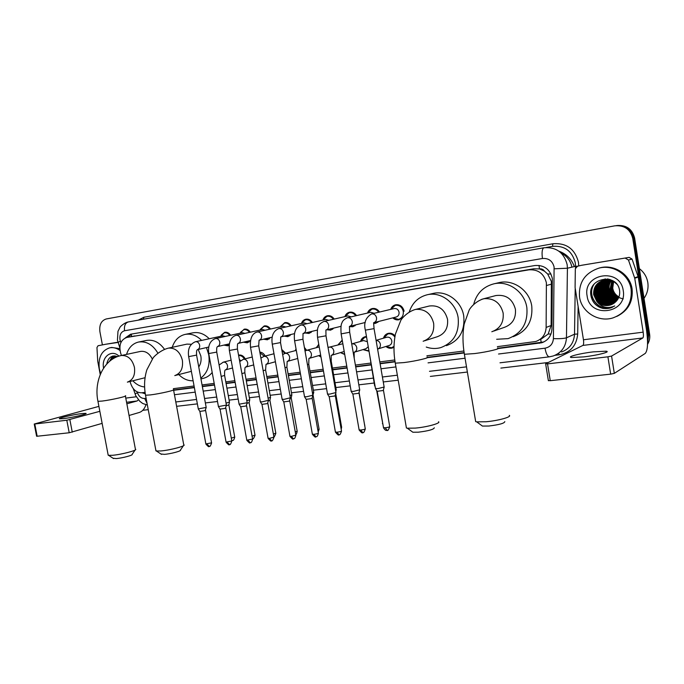 <?xml version="1.0" encoding="UTF-8"?>
<svg xmlns="http://www.w3.org/2000/svg" width="684" height="684" viewBox="0 0 684 684"><rect width="100%" height="100%" fill="white"/><g stroke="black" fill="none" stroke-linecap="round" stroke-linejoin="round"><path stroke-width="1.03" d="M393.984 347.207L392.094 348.079C389.871 348.601 387.819 348.071 385.947 346.48M368.95 351.243L362.939 349.609M344.736 354.509L340.538 352.67M321.018 357.116L318.71 355.646L320.984 356.928M378.791 321.429L375.661 323.301L373.968 323.464M356.048 324.78L352.858 326.772L349.729 326.661M333.869 328.072L330.654 330.158L326.935 329.773M312.237 331.295L309.014 333.45L305.235 332.988M399.285 319.684L399.071 319.736C396.746 320.223 394.642 319.599 392.778 317.872M291.136 334.442L287.921 336.665L284.108 336.126M270.556 337.528L267.358 339.794L263.528 339.187M250.455 340.572L247.309 342.846L243.47 342.18M229.114 345.266L227.738 345.822L223.907 345.095M541.326 342.633L540.634 339.478L548.175 334.023L551.124 325.498L551.372 281.44L547.679 274.019L544.507 271.197C543.276 269.385 541.583 268.615 539.454 268.863L539.018 265.409M497.362 346.66L535.82 341.478C542.232 339.153 545.67 334.476 546.131 327.448L546.388 282.757C543.934 273.549 538.103 269.248 528.903 269.847L126.737 337.477C120.794 339.751 118.76 344.916 120.606 352.953L121.444 355.492M539.454 268.863L544.507 271.197M561.128 253.046C566.916 256.004 570.516 260.707 571.935 267.153M539.197 268.906L533.742 268.786L126.925 337.443M130.02 381.484L130.892 384.1C133.218 390.034 136.868 392.924 141.845 392.761L145.059 392.342M173.36 388.674L194.068 385.99M202.062 384.955L214.195 383.382M225.78 381.877L234.843 380.697M246.018 379.252L256.047 377.953M266.777 376.559L277.815 375.131M288.084 373.797L300.173 372.233M309.955 370.959L323.156 369.249M332.415 368.052L346.771 366.188M355.492 365.059L370.711 363.084M379.8 361.904L394.771 359.964M426.876 355.8L463.889 351.003M383.476 338.195C384.237 335.664 385.793 334.066 388.153 333.382C390.803 332.826 393.112 333.664 395.07 335.895M360.553 341.427C361.297 338.956 362.819 337.383 365.102 336.725L366.479 336.554M338.229 344.574L342.222 340.119M316.735 347.583L318.735 344.155M327.91 346.754L328.226 347.395M295.326 350.456L296.027 348.866M304.389 347.429L306.663 350.319M281.748 349.481L285.664 353.226M259.817 352.098C262.126 352.328 263.921 353.645 265.187 356.065M238.545 355.124L238.622 355.107C241.375 354.663 243.572 355.902 245.214 358.835M390.709 309.39C391.59 306.945 393.214 305.415 395.566 304.79C399.96 304.337 402.816 306.475 404.116 311.203M367.505 313.05C368.36 310.647 369.933 309.151 372.216 308.552C375.225 308.057 377.654 309.219 379.509 312.041M344.898 316.624C345.728 314.264 347.258 312.793 349.481 312.212C352.371 311.733 354.731 312.862 356.552 315.606M323.036 320.069L322.899 320.095C323.686 317.778 325.174 316.341 327.337 315.777C330.124 315.315 332.415 316.418 334.194 319.086M301.653 323.438L301.422 323.489C302.2 321.206 303.645 319.796 305.757 319.248C308.45 318.812 310.664 319.89 312.417 322.48M280.611 326.465L284.715 322.643C287.323 322.215 289.477 323.267 291.187 325.789M260.33 329.389L264.204 325.943C266.726 325.533 268.821 326.559 270.496 329.03M240.135 333.193L244.197 329.166C246.633 328.765 248.677 329.773 250.318 332.185M221.214 335.16L224.677 332.304C227.037 331.928 229.02 332.911 230.636 335.271M498.268 348.558L541.762 342.761C548.098 340.444 551.492 335.818 551.954 328.893L552.313 278.311C549.885 269.18 544.088 264.913 534.922 265.529L130.55 334.237L125.232 337.964M111.919 359.519L112.09 358.681L111.919 359.519M112.27 358.006L112.971 356.022L112.27 358.006M102.403 344.898L99.915 331.731C99.129 324.866 101.232 320.608 106.234 318.966L614.745 225.84C624.312 225.036 630.306 229.217 632.743 238.383L647.868 335.28L647.551 341.333M548.252 362.494L500.876 368.086M467.377 372.036L430.347 376.405M398.208 380.193L383.262 381.954M374.165 383.023L358.938 384.818M350.208 385.853L335.844 387.546M326.567 388.64L313.358 390.196M303.568 391.351L291.469 392.778M281.184 393.993L270.146 395.292M259.398 396.558L249.361 397.737M238.177 399.063L229.106 400.131M217.503 401.499L205.362 402.927M197.36 403.876L176.6 406.322M148.24 409.665L142.768 410.306M617.062 225.523C626.424 224.908 632.273 229.08 634.615 238.041L649.62 334.262L648.748 334.767L647.56 343.206L648.748 334.767L633.683 238.212L648.748 334.767L647.868 335.28M616.079 225.652C625.458 225.036 631.332 229.217 633.683 238.212C631.332 229.217 625.458 225.036 616.079 225.652M114.16 358.108L114.519 356.86L114.16 358.108M114.553 356.749L114.878 355.885L114.553 356.749M173.633 390.299L194.367 387.64M202.361 386.605L214.494 385.049M226.088 383.553L235.151 382.39M246.326 380.954L256.355 379.663M267.085 378.286L278.123 376.867M288.392 375.55L300.49 373.994M310.271 372.737L323.464 371.036M332.732 369.847L347.087 368.001M355.808 366.88L371.027 364.923M380.116 363.751L395.053 361.827M427.449 357.664L464.179 352.944M141.896 392.753L145.282 393.787M127.498 337.332L131.927 333.997M145.119 392.719L144.418 392.428M543.831 341.949L498.311 348.19M464.128 352.593L427.774 357.279M395.001 361.494L380.065 363.418M370.967 364.589L355.757 366.547M347.036 367.676L332.68 369.522M323.412 370.711L310.211 372.412M300.43 373.669L288.34 375.234M278.063 376.551L267.034 377.978M256.295 379.355L246.274 380.646M235.091 382.091L226.036 383.254M214.443 384.75L202.31 386.306M194.316 387.341L173.582 390.008L183.714 444.677M113.467 355.928L112.877 357.544M112.74 358.014L112.484 359.151M649.62 334.262C650.142 337.879 649.449 341.231 647.543 344.317M583.888 356.886C597.491 355.329 611.299 351.756 606.084 351.191L593.361 351.858C580.058 353.397 566.412 356.886 571.465 357.51L583.888 356.886M581.263 265.349L629.143 257.381L632.042 259.065L638.24 277.071L646.551 330.278C648.218 342.693 647.782 350.405 645.251 353.414L614.317 373.37L610.658 374.148L607.905 356.817L611.573 356.048L642.832 337.956C643.482 337.238 643.593 335.305 643.174 332.159L634.743 278.251L628.459 260.006L625.527 258.296M581.614 265.272L629.143 257.381M577.467 266.264L575.329 268.752L575.09 287.494L583.452 339.768C583.854 342.829 583.666 344.71 582.888 345.42L545.635 363.794L547.533 363.888L550.261 380.689L610.658 374.148M550.261 380.689L548.354 380.526M547.533 363.888L607.905 356.817M604.63 291.281L604.16 288.956M603.998 287.468L603.972 284.681M604.083 283.407L604.203 282.56M604.263 282.184L604.442 281.286M608.29 279.046L604.844 279.799L605.16 278.79M639.395 268.667C644.029 272.232 646.833 276.875 647.816 282.577C648.612 288.315 647.346 293.564 644.02 298.327M579.545 297.078C578.45 282.483 584.965 272.822 599.081 268.085C613.223 264.306 629.203 274.729 631.135 289.349C632.17 303.32 626.159 312.819 613.112 317.855C598.406 322.694 581.537 312.049 579.545 297.078M599.039 268.094L600.133 267.803C614.241 264.041 630.169 274.421 632.093 288.999C633.213 301.644 628.1 310.801 616.746 316.453M610.06 305.124L615.267 302.208C618.618 299.156 620.072 295.368 619.619 290.837C617.49 272.386 587.641 277.567 590.873 295.231C592.096 302.234 596.183 306.654 603.126 308.467L610.265 308.057L614.754 305.945C607.623 309.023 601.646 307.535 596.833 301.464C600.535 305.141 604.947 306.364 610.06 305.124L611.351 304.688M623.227 290.538C627.553 313.64 589.685 318.753 587.12 295.941C582.443 273.412 620.268 267.188 623.227 290.538M603.698 280.166C597.662 282.911 594.866 287.562 595.319 294.103C597.525 302.405 602.895 305.893 611.419 304.585L611.975 304.414M610.196 279.551L603.562 280.192C597.389 282.919 594.541 287.588 594.986 294.223C597.2 302.525 602.57 306.022 611.103 304.713L611.821 304.483M604.357 280.021C598.748 282.877 596.174 287.425 596.628 293.65C598.808 301.875 604.134 305.355 612.59 304.106M604.194 280.055C598.474 282.885 595.849 287.46 596.303 293.769C598.509 302.037 603.861 305.517 612.36 304.209L612.436 304.183M605.024 279.918C599.825 282.86 597.465 287.289 597.936 293.205C599.962 301.097 605.041 304.619 613.18 303.773M604.853 279.936C599.56 282.86 597.141 287.323 597.611 293.316C599.671 301.293 604.81 304.808 613.035 303.858M605.691 279.841C600.903 282.851 598.748 287.152 599.227 292.761C601.108 300.327 605.947 303.876 613.753 303.405M605.528 279.859C600.637 282.851 598.432 287.186 598.902 292.872C600.817 300.515 605.725 304.064 613.616 303.499M606.375 279.799C601.98 282.851 600.022 287.024 600.501 292.316C602.253 299.566 606.853 303.123 614.309 303.003M606.204 279.807C601.715 282.851 599.706 287.058 600.184 292.427C601.963 299.754 606.631 303.311 614.172 303.106M607.059 279.79C603.049 282.877 601.287 286.904 601.775 291.88C603.391 298.805 607.751 302.371 614.848 302.576M606.879 279.79C602.784 282.868 600.971 286.938 601.458 291.991C603.108 298.993 607.529 302.559 614.719 302.687M607.743 279.816C604.109 282.919 602.544 286.793 603.031 291.444C604.536 298.053 608.649 301.61 615.378 302.114M607.572 279.807C603.844 282.902 602.228 286.818 602.715 291.555C604.246 298.241 608.418 301.798 615.241 302.234M608.444 279.884C605.178 282.971 603.784 286.69 604.28 291.016C605.673 297.318 609.547 300.849 615.908 301.618M608.264 279.859C604.913 282.962 603.476 286.716 603.963 291.127C605.383 297.497 609.324 301.037 615.78 301.747M609.145 279.987C606.246 283.039 605.032 286.579 605.511 290.589C606.802 296.574 610.436 300.071 616.412 301.088M608.974 279.953C605.973 283.022 604.724 286.605 605.203 290.691C606.52 296.762 610.214 300.267 616.293 301.225M609.863 280.124C607.315 283.116 606.272 286.459 606.742 290.17C607.922 295.83 611.308 299.284 616.9 300.524M609.683 280.089C607.041 283.099 605.964 286.493 606.434 290.272C607.64 296.018 611.094 299.481 616.78 300.669M610.59 280.312C608.384 283.202 607.512 286.348 607.956 289.742C609.034 295.086 612.171 298.472 617.361 299.917M610.402 280.26C608.119 283.185 607.204 286.382 607.657 289.854C608.76 295.274 611.958 298.677 617.25 300.071M611.325 280.543C609.461 283.313 608.743 286.237 609.162 289.332C610.137 294.325 613.009 297.643 617.797 299.267M611.137 280.483C609.196 283.279 608.435 286.271 608.863 289.435C609.863 294.522 612.804 297.848 617.686 299.438M612.069 280.833L610.359 288.922C611.222 293.564 613.83 296.779 618.199 298.566M611.881 280.756L610.068 289.024C610.949 293.752 613.634 296.993 618.105 298.746M612.838 281.184L611.547 288.511C612.291 292.778 614.642 295.873 618.584 297.796M612.642 281.09L611.257 288.614C612.026 292.974 614.437 296.104 618.49 297.993M613.625 281.603L612.727 288.101C613.368 291.983 615.438 294.932 618.926 296.959M613.428 281.492L612.436 288.203C613.095 292.179 615.232 295.172 618.84 297.181M614.317 281.731C611.163 279.782 607.666 279.243 603.827 280.115C596.858 282.518 593.584 287.331 593.994 294.565C596.209 302.892 601.595 306.406 610.154 305.09M616.729 284.091C613.095 280.389 608.683 279.098 603.502 280.209C596.534 282.62 593.25 287.442 593.661 294.676L596.833 301.464M609.504 279.337L603.502 280.209M608.059 279.004L604.793 279.816M604.981 279.765L604.511 279.953M604.818 279.807L604.348 279.987M607.64 278.935L606.075 279.423M606.263 279.371L605.793 279.559M605.639 279.628L605.178 279.841M607.691 278.944L605.631 279.594M605.477 279.662L605.007 279.867M607.529 278.986L607.059 279.166M606.905 279.234L606.451 279.448M606.298 279.517L605.844 279.756M607.366 279.021L606.896 279.2M606.742 279.269L606.289 279.474M606.135 279.542L605.673 279.773M607.563 279.132L607.11 279.363M606.964 279.448L606.52 279.705M607.401 279.149L606.947 279.38M606.793 279.457L606.349 279.713M608.221 279.055L607.777 279.311M607.631 279.405L607.195 279.688M608.059 279.072L607.614 279.32M607.469 279.405L607.024 279.688M608.315 279.397L607.888 279.705M608.144 279.388L607.717 279.696M623.269 298.848C617.113 297.685 613.317 294.103 611.881 288.101M612.633 303.08L611.983 302.576M610.248 301.02L608.486 299.036M607.631 297.865L606.605 296.198M605.622 286.519C605.246 291.008 606.691 294.975 609.966 298.421M604.408 286.801C603.989 291.401 605.468 295.454 608.846 298.959M603.185 287.083C602.724 291.803 604.237 295.941 607.717 299.507M601.963 287.374C601.45 292.205 602.989 296.428 606.58 300.054M593.498 284.997C586.47 296.505 598.688 311.767 611.436 307.578M605.938 285.245C605.101 290.674 606.785 295.317 611.009 299.173M604.741 285.544C603.844 291.076 605.562 295.796 609.88 299.695M603.527 285.852C602.587 291.478 604.331 296.275 608.743 300.225M602.305 286.16C601.321 291.888 603.083 296.753 607.597 300.755M594.114 284.193C586.205 295.668 598.483 311.836 611.59 307.509M598.56 306.757C602.176 308.689 606.092 309.117 610.325 308.031L612.377 307.278M504.809 421.601C504.518 423.293 499.192 424.773 488.829 426.029L482.434 426.072L481.177 425.14M475.423 420.113L475.679 421.635L476.714 421.857L486.008 421.754C498.02 420.763 512.085 416.864 509.298 415.368M493.745 331.065L504.33 327.371C512.461 324.37 516.155 318.325 515.411 309.228C512.513 298.882 505.998 294.325 495.874 295.548L495.267 295.702M473.721 304.235C476.534 293.564 483.143 286.793 493.549 283.92C508.092 280.166 524.611 291.675 526.834 307.535C528.099 323.045 521.849 333.399 508.084 338.614L496.661 339.281M493.549 283.92L498.816 282.689C513.222 278.978 529.553 290.324 531.742 305.97C532.99 321.283 526.791 331.518 513.162 336.673M434.306 427.774C433.767 429.458 428.449 430.929 418.351 432.185L412.854 432.228L411.751 431.424M406.185 426.662L406.416 427.996L407.305 428.193L415.299 428.099C426.731 427.167 441.171 423.182 438.555 421.746M424.388 340.854L437.23 336.75C444.882 333.963 448.311 328.14 447.541 319.3C444.771 309.382 438.709 304.944 429.33 306.004L429.03 306.081M409.28 311.913C412.324 302.841 418.257 297.13 427.098 294.795C440.581 291.358 455.937 302.516 458.152 317.727C459.468 332.826 453.637 342.804 440.667 347.643C435.853 348.943 431.057 348.737 426.26 347.053M427.098 294.795L433.015 293.47C446.37 290.076 461.572 301.08 463.752 316.094C465.043 331.005 459.263 340.863 446.413 345.659M183.406 445.711L180.414 450.115C181.713 450.953 170.838 453.868 164.519 454.356L160.885 453.988M155.824 450.175L156.448 451.012L160.86 450.953C170.085 450.209 185.971 445.985 184.005 444.839M198.753 366.966C200.839 363.845 201.532 360.16 200.831 355.902L198.215 349.464M191.332 344.257L186.954 344.112L168.255 348.182C161.655 349.729 154.695 355.5 153.088 357.954L146.846 369.839C144.358 377.927 143.922 386.4 145.538 395.249L145.461 394.848M172.231 347.318C174.54 340.29 178.789 335.998 184.988 334.433C190.99 333.33 196.53 335.322 201.618 340.41M206.465 347.583L208.74 354.731C210.185 365.085 207.543 372.883 200.805 378.115M184.988 334.433L192.734 332.86C198.693 331.766 204.208 333.732 209.253 338.751M193.102 380.774C187.843 380.954 183.073 378.885 178.798 374.558M212.194 372.464C209.817 375.456 206.919 377.397 203.507 378.278L200.959 378.97M135.116 450.012L132.132 454.381C133.354 455.176 122.299 458.109 116.271 458.571L113.065 458.254M108.081 454.621L108.636 455.347L112.535 455.287C121.325 454.586 137.475 450.337 135.637 449.251M152.301 358.989C149.351 353.277 145.384 350.755 140.4 351.439L121.102 355.56C103.959 358.903 93.614 380.954 97.949 401.354L97.889 401.004M126.549 354.397C128.686 347.626 132.662 343.513 138.484 342.051C146.265 340.914 152.737 344.608 157.893 353.149M138.484 342.051L146.487 340.435C153.396 339.324 159.406 342.291 164.511 349.319M144.598 386.964C140.246 386.554 136.321 384.502 132.807 380.783M371.489 313.939L394.223 308.561C396.711 308.296 398.319 309.501 399.054 312.178C399.276 314.666 398.327 316.273 396.207 317L373.609 322.745L374.054 328.636L365.367 330.15M390.812 309.365L395.249 305.355C399.379 304.927 402.055 306.936 403.278 311.374C403.646 315.486 402.064 318.154 398.55 319.377L392.873 317.846M384.186 387.016L377.799 388.632L375.473 388.478M384.126 387.272L383.237 390.504L377.166 391.299M347.361 317.744L347.387 317.735C349.883 317.487 351.508 318.735 352.26 321.489C352.499 324.045 351.559 325.695 349.421 326.439L349.686 332.279L341.128 333.877C340.709 327.773 341.008 324.062 342.026 322.745C342.445 320.933 344.223 319.266 347.361 317.744L370.796 312.289L374.174 313.298M367.573 313.033L371.891 309.108C374.644 308.646 376.901 309.69 378.654 312.237M359.75 389.812L353.363 391.428L351.157 391.282M359.698 390.068L358.784 393.274L352.833 394.061M377.465 321.762L374.02 323.104M323.874 321.454L347.985 315.914L351.2 316.854M344.95 316.606L349.139 312.768C351.79 312.323 353.979 313.332 355.689 315.803M335.989 392.539L329.603 394.146L327.516 394.01M335.938 392.778L335.006 395.959L329.175 396.737M354.791 325.097L352.311 326.43L349.609 326.388M300.986 325.071L301.063 325.054C303.414 324.832 304.961 326.054 305.697 328.722C305.936 331.218 305.047 332.817 303.021 333.527L302.944 339.247L294.599 340.82C293.504 332.458 295.642 327.208 300.986 325.071L325.772 319.445L328.824 320.317M322.993 319.873L326.978 316.324C329.534 315.897 331.646 316.88 333.33 319.283M312.887 395.19L306.492 396.797L304.508 396.66M312.836 395.412L311.87 398.575L306.15 399.353M332.663 328.371L330.098 329.816L327.243 329.697M278.824 328.568C281.115 328.354 282.62 329.568 283.347 332.193C283.595 334.664 282.731 336.237 280.756 336.93L280.517 342.59L272.266 344.155C271.086 336.169 273.241 330.988 278.73 328.594L304.123 322.882L307.039 323.694M301.593 323.053L305.389 319.796C307.851 319.385 309.903 320.343 311.545 322.677M290.401 397.772L284.005 399.37L282.124 399.242M290.358 397.977L289.366 401.115L283.757 401.893M311.066 331.578L308.45 333.117L305.483 332.928M257.141 331.997L283.022 326.242L285.809 327.003M280.483 326.807L284.339 323.181C286.716 322.788 288.708 323.72 290.315 325.986M268.513 400.277L262.117 401.876L260.33 401.756M268.47 400.482L267.453 403.594L261.946 404.364M289.999 334.715L287.348 336.34L284.305 336.075M236.057 335.331L262.451 329.508L265.118 330.227M260.057 330.039L263.819 326.482C266.11 326.097 268.051 327.012 269.624 329.218M247.206 402.722L239.109 404.201M247.163 402.91L246.12 406.005L240.708 406.766M269.445 337.793L266.777 339.478L263.673 339.153M215.511 338.571L242.392 332.698L244.94 333.373M240.494 333.117L240.537 332.287L243.795 329.697C246.018 329.329 247.899 330.227 249.446 332.381M226.447 405.108L218.435 406.578M226.404 405.287L225.335 408.348L220.017 409.118M249.386 340.794L246.719 342.53L243.572 342.154M195.487 341.735L222.822 335.81L225.267 336.442M220.701 336.272L224.267 332.834C226.421 332.484 228.251 333.356 229.756 335.459M206.217 407.425L198.283 408.904M206.183 407.596L205.08 410.639L199.856 411.4M229.217 344.394L227.139 345.523L223.984 345.078M386.691 337.263L386.887 337.203C389.401 336.896 391.043 338.101 391.804 340.829C392.026 343.206 391.137 344.77 389.119 345.506L377.919 348.934M383.553 338.17L387.854 333.954C390.684 333.416 393.026 334.442 394.873 337.041M394.001 346.386L391.547 347.754L386.024 346.455M363.589 340.564L367.368 341.701M360.613 341.41L364.786 337.298L366.581 337.152M368.24 346.711L365.931 348.72L354.346 352.183M368.787 350.798L362.999 349.592M328.038 347.481L342.855 343.753M336.254 389.649L335.528 390.128M338.264 344.565L342.299 340.564M344.206 351.482L331.398 355.338M344.676 354.184L340.572 352.662M313.768 392.265L312.443 392.907M316.658 347.181L318.787 344.471M313.717 392.471L312.81 395.54M291.871 394.813L289.973 395.591M295.266 350.661L296.052 349.011M304.619 348.746L305.851 350.61M291.829 395.01L291.239 397.772L290.307 398.233M270.539 397.301L268.102 398.191M281.902 350.336L284.826 353.448M270.496 397.489L269.915 400.217L268.402 400.815M249.754 399.721L246.804 400.704M259.929 352.73L264.34 356.279M249.72 399.892L249.138 402.602L247.078 403.312M239.289 359.22L240.58 360.75M224.634 375.567L229.465 402.064L226.062 403.158M238.631 355.577C241.033 355.381 242.94 356.544 244.368 359.057M229.456 402.243L228.892 404.928L226.31 405.732M63.407 418.634C72.025 417.676 88.8 413.692 85.782 413.35L81.9 413.555C73.427 414.513 56.789 418.428 59.653 418.822L63.407 418.634M105.781 344.24L117.922 342.453M105.84 344.223L117.981 342.214M145.957 404.663C144.615 408.835 142.375 411.443 139.245 412.486L129.054 415.479M102.138 423.379L69.212 432.767L66.801 420.241L99.847 411.315M98.906 406.373L34.234 424.02L34.79 423.994L37.167 436.238L69.212 432.767M37.167 436.238L36.603 436.195M34.79 423.994L66.801 420.241M126.848 403.808L137.082 400.969L138.416 399.866M98.06 345.745L96.957 347.532L97.718 361.169L100.232 374.533M114.63 357.638L114.835 356.732M114.852 356.663L115.066 355.902M100.651 373.541L99.342 368.984C97.992 357.732 101.412 350.687 109.602 347.848C113.142 347.156 116.613 348.036 120.008 350.482M109.602 347.848L111.68 347.429L119.82 348.652M115.399 356.552L111.124 360.083M115.69 356.484L110.184 360.801M116.725 356.484L115.1 357.664M116.391 356.475L114.091 358.194M103.583 368.12C101.215 357.065 111.483 348.883 118.973 356.116M117.545 356.603C111.851 354.842 108.269 357.296 106.79 363.982M114.758 355.877L113.783 357.039M113.544 357.399L112.663 359.032M112.475 356.142L109.491 361.374M114.998 355.894L114.168 356.877M114.006 357.116L113.065 358.784M112.826 356.048L109.876 361.049M107.089 362.434L106.866 363.905M551.603 284.108L546.584 285.476M548.175 334.023L550.996 334.031M547.679 274.019L550.962 274.01M131.525 336.554L131.337 334.194M533.742 268.786L528.903 269.847M551.124 325.498L546.131 327.448M134.953 335.904L126.993 337.426M498.55 354.013L545.003 348.182C550.141 347.139 552.937 343.958 553.407 338.623L554.1 266.999C552.484 260.895 548.594 258.056 542.446 258.492L124.556 330.757C120.983 331.868 119.469 334.844 120.008 339.683L120.88 342.624M124.556 330.757C123.984 325.892 125.249 322.951 128.353 321.925L543.917 247.77C556.169 246.847 563.915 252.464 567.164 264.64L567.421 268.231L575.543 266.298L575.287 262.793C572.123 250.917 564.539 245.436 552.535 246.351L546.012 247.514M543.917 247.77C542.13 248.694 541.643 252.268 542.446 258.492M118.084 342.547L120.358 341.042M138.271 320.155L143.922 317.248L552.877 243.769L552.535 246.351M552.877 243.769C566.361 242.717 574.885 248.873 578.459 262.22L578.741 265.948M578.117 306.406L577.689 334.006C576.595 345.668 570.413 352.602 559.144 354.816L554.946 355.321M632.743 238.383L634.615 238.041M554.237 268.803L567.421 268.231L566.463 337.802L574.526 334.202L575.21 288.272M553.407 338.623C559.726 338.837 564.078 338.563 566.463 337.802C565.865 346.771 561.47 352.816 553.296 355.945L549.406 356.834M561.598 351.952C569.618 348.883 573.927 342.966 574.526 334.202L577.689 334.006M575.518 267.82L575.543 266.298L577.86 266.161M137.142 391.881L137.424 392.736C138.963 396.66 141.383 398.567 144.675 398.473L146.111 398.293M174.454 394.728L195.197 392.129M203.191 391.12L215.332 389.598M226.926 388.136L235.989 386.999M247.163 385.596L257.193 384.34M267.931 382.989L278.969 381.604M289.247 380.313L301.336 378.791M311.126 377.559L324.327 375.901M333.595 374.738L347.951 372.934M356.68 371.839L371.891 369.924M380.988 368.787L395.925 366.906M428.047 362.871L465.069 358.219M558.725 353.329L559.144 354.816M143.922 317.248L143.383 319.24M135.039 393.89L137.424 392.736M144.675 398.473L147.077 403.474M545.003 348.182C546.029 353.602 547.448 356.492 549.261 356.851L500.004 362.802M540.634 342.744L539.385 343.274M574.355 266.58C571.525 259.005 566.378 253.875 558.896 251.19M582.888 345.42L642.832 337.956M583.452 339.768L643.174 332.159M638.24 277.071L634.743 278.251M611.573 356.048L614.317 373.37M634.632 277.807L638.138 276.635M632.042 259.065L628.459 260.006M491.822 331.74C500.158 328.671 503.928 322.438 503.142 313.058C500.449 302.961 494.173 298.164 484.306 298.669L481.784 299.293M497.559 348.011C502.56 348.327 487.692 351.961 474.636 353.568L464.402 354.286L464.256 353.431M423.148 341.248C430.963 338.392 434.46 332.407 433.647 323.293C431.048 313.58 425.174 308.929 416.017 309.365L415 309.561C407.202 311.989 401.619 318.633 400.841 320.334L395.48 333.895C393.565 343.129 393.505 352.884 395.284 363.178L395.155 362.426M427.055 357.039C431.732 357.347 416.445 361.049 404.082 362.571L395.284 363.178L406.416 427.996M191.366 371.327L174.779 375.593C180.747 373.43 183.278 368.334 182.38 360.306C180.131 351.952 175.6 347.874 168.794 348.079L168.255 348.182M173.497 389.581C177.036 389.812 160.193 393.719 150.386 394.916L145.538 395.249L155.961 450.893M145.051 377.722L127.369 382.142C132.995 380.099 135.355 375.174 134.44 367.368C132.26 359.271 127.968 355.312 121.564 355.475L121.102 355.56M125.334 395.771C128.66 395.993 111.552 399.926 102.232 401.055L97.949 401.354L108.2 455.236M383.476 390.393L389.709 426.491C389.846 426.944 388.332 427.38 385.178 427.799L383.467 427.534M387.161 430.339L385.178 427.799M375.516 388.726L365.384 330.261C363.555 323.122 365.598 317.675 371.523 313.922L371.532 313.922C374.097 313.657 375.764 314.922 376.542 317.718C376.773 320.309 375.798 321.984 373.609 322.745M359.057 393.146L365.256 428.731C365.359 429.184 363.845 429.62 360.716 430.039L359.1 429.791M362.751 432.536L360.716 430.039M351.2 391.513L341.111 333.775M335.314 395.822L341.478 430.911C341.547 431.365 340.025 431.792 336.938 432.211L335.408 431.98M339.007 434.673L336.938 432.211M327.55 394.232L317.538 337.4C317.111 331.663 317.393 328.072 318.393 326.636C318.838 324.729 320.659 323.002 323.857 321.463L323.908 321.446C326.328 321.206 327.91 322.446 328.653 325.156C328.901 327.687 327.978 329.312 325.9 330.03L325.986 335.81L317.521 337.298M312.22 398.421L318.351 433.04C318.385 433.485 316.863 433.912 313.802 434.331L312.349 434.109M315.914 436.751L313.802 434.331M304.551 396.874L294.582 340.726M289.751 400.952L295.847 435.101L291.29 436.392L289.913 436.178M293.445 438.769L291.29 436.392M282.159 399.439L272.249 344.061M267.872 403.415L273.933 437.11L269.376 438.393L268.068 438.196M271.557 440.744L269.376 438.393M260.365 401.944L250.532 347.395C249.822 338.666 252.003 333.536 257.064 332.014L257.175 331.988C259.407 331.783 260.878 332.98 261.587 335.579C261.835 338.016 260.997 339.563 259.074 340.239L258.697 345.847L250.515 347.31M246.573 405.809L252.601 439.077L246.796 440.163M250.25 442.659L248.044 440.351M239.143 404.381L229.371 350.55C228.567 342.154 230.764 337.092 235.963 335.348L236.1 335.322C238.263 335.126 239.699 336.314 240.4 338.871C240.657 341.273 239.845 342.804 237.964 343.462C237.459 343.736 237.288 345.591 237.442 349.02L229.354 350.473M225.823 408.151L231.816 440.983L226.071 442.069M229.491 444.523L227.25 442.249M218.461 406.749L208.748 353.628C207.799 345.668 210.014 340.658 215.4 338.597L215.554 338.563C217.666 338.383 219.068 339.555 219.761 342.077C220.017 344.445 219.231 345.959 217.401 346.6C217.452 347.327 216.4 345.822 216.743 352.106L208.731 353.551M205.602 410.426L211.561 442.839L205.867 443.933M209.261 446.344L206.995 444.104M208.688 347.07L197.351 349.661C197.274 350.413 196.257 349.054 196.582 355.116L188.656 356.629C187.578 349.062 189.81 344.103 195.359 341.769L195.538 341.726C197.59 341.555 198.958 342.71 199.642 345.198C199.899 347.54 199.138 349.028 197.36 349.661M198.317 409.058L188.647 356.552M376.089 340.427C378.337 340.538 379.765 341.812 380.381 344.24C380.612 346.677 379.706 348.267 377.662 349.02L377.842 350.567M382.835 423.883L382.39 423.601M359.126 392.719L364.623 425.097M363.76 340.521L352.012 343.847C354.44 343.624 356.022 344.856 356.766 347.54C357.005 349.952 356.116 351.516 354.115 352.251L354.218 358.322M335.741 393.693L341.59 426.987L340.888 427.509M329.038 347.121L329.141 347.096C331.501 346.891 333.048 348.105 333.783 350.747C334.023 353.132 333.159 354.68 331.21 355.398L331.218 361.203L330.517 361.588M313.118 395.403L319.086 429.099L317.778 429.791M319.214 346.908L306.868 350.268C309.168 350.071 310.681 351.268 311.4 353.876C311.647 356.236 310.81 357.766 308.903 358.459L308.758 364.204L307.449 364.734M291.23 397.908L297.164 431.168L295.291 431.989M296.292 350.379L285.177 353.354C287.417 353.158 288.896 354.355 289.606 356.928C289.854 359.254 289.041 360.759 287.177 361.443L286.895 367.128L285.014 367.787M269.915 400.345L275.814 433.177L273.395 434.101M273.985 353.748L264.041 356.364C266.23 356.176 267.675 357.356 268.376 359.895C268.624 362.195 267.829 363.683 266.016 364.35L265.597 369.976L263.169 370.745M249.138 402.722L255.004 435.135L252.071 436.153M252.712 438.624L252.524 438.675C252.806 437.418 252.558 441.454 255.038 435.298M242.957 359.451L243.444 359.297C245.573 359.117 246.992 360.28 247.685 362.785C247.933 365.068 247.163 366.53 245.385 367.18C244.889 367.453 244.71 369.309 244.846 372.746L241.897 373.618M228.883 405.039L234.723 437.042L231.295 438.136M232.449 440.487L231.722 440.496M222.993 362.263L223.36 362.152C225.446 361.981 226.823 363.127 227.507 365.607C227.755 367.864 227.011 369.309 225.275 369.941C224.685 370.275 224.463 372.113 224.617 375.456L221.18 376.405M126.566 402.277L137.082 400.969M125.779 398.105L136.278 396.771M69.862 419.643L72.265 432.16M113.869 358.313L114.237 356.988M114.288 356.834L114.647 355.877M392.094 348.079L392.582 347.925M128.216 321.95C124.095 322.762 119.948 326.909 119.931 327.397L117.973 331.347L117.443 340.085L119.811 347.763M133.312 388.666L135.774 395.754L139.758 401.252C143.554 404.005 141.391 403.141 147.359 404.945M175.797 401.97L196.547 399.456M204.55 398.49L216.683 397.028M228.285 395.626L237.357 394.531M248.54 393.18L258.569 391.966M269.316 390.667L280.354 389.333M290.632 388.093L302.73 386.631M312.52 385.451L325.721 383.852M334.998 382.732L349.362 380.997M358.091 379.945L373.31 378.107M382.407 377.004L397.353 375.2M429.484 371.318L466.505 366.846M542.993 342.231L541.762 342.761M606.263 352.337L606.084 351.191M545.661 363.982L548.388 380.74M577.313 266.29L581.46 265.298M599.081 268.085L600.133 267.803M482.434 426.072L476.714 421.857M495.874 295.548L483.092 298.917C474.944 301.704 470.036 308.193 469.181 310.057L464.197 324.045C462.521 333.544 462.589 343.624 464.402 354.286L475.679 421.635M412.854 432.228L407.305 428.193M429.33 306.004L415 309.561M161.484 454.39L156.448 451.012M113.587 458.596L108.636 455.347M125.403 396.122L135.389 449.106M389.752 426.731C387.05 433.425 387.306 429.039 386.879 430.407C386.913 429.997 385.956 431.826 383.51 427.782L377.226 391.462M395.249 305.355L398.002 304.722M398.55 319.377L401.388 318.641M374.08 328.748L384.134 386.999M377.269 391.47L375.576 388.734M365.299 428.962C363.187 435.246 362.623 431.433 362.452 432.604C362.571 433.528 361.468 432.673 359.143 430.022L352.893 394.215M371.891 309.108L374.601 308.493M365.256 322.48L349.421 326.439M375.123 322.951L377.893 322.241M349.704 332.381L359.698 389.803M352.935 394.223L351.251 391.53M341.521 431.134C339.358 437.418 338.879 433.545 338.708 434.742C338.828 435.648 337.742 434.802 335.442 432.202L329.226 396.891M349.139 312.768L351.815 312.169M341.008 326.319L325.9 330.03M352.311 326.43L355.03 325.746M326.003 335.904L335.947 392.531M329.269 396.891L327.61 394.24M318.393 433.246C317.077 438.111 316.196 436.153 316.153 436.734L315.606 436.819C315.726 437.717 314.657 436.879 312.391 434.314L306.21 399.49M326.978 316.324L329.611 315.743M317.436 330.039L303.021 333.527M330.098 329.816L332.757 329.158M302.961 339.341L312.844 395.181M306.244 399.499L304.602 396.882M295.881 435.298C294.496 440.214 293.727 438.145 293.641 438.76L293.12 438.846C293.248 439.726 292.188 438.906 289.948 436.375L283.809 402.021M305.389 319.796L307.98 319.231M294.505 333.638L280.756 336.93M308.45 333.117L311.058 332.484M280.534 342.684L290.358 397.755M283.843 402.03L282.21 399.447M273.968 437.298C271.582 443.634 271.445 439.547 271.232 440.812C271.377 441.684 270.334 440.872 268.102 438.384L261.998 404.483L260.416 401.953M280.773 326.738L280.739 326.191M284.339 323.181L286.895 322.626M272.181 337.144L259.099 340.23M287.348 336.34L289.905 335.724M258.706 345.933L268.479 400.268M252.635 439.248C251.045 444.72 250.404 441.77 249.917 442.728C250.079 443.591 249.044 442.796 246.83 440.334L240.759 406.886L239.186 404.389M260.39 329.962L260.39 329.269M263.819 326.482L266.332 325.935M250.455 340.546L237.981 343.453M266.777 339.478L269.291 338.879M237.459 349.096L247.172 402.714M231.842 441.146C229.662 447.02 229.79 443.463 229.149 444.591C229.311 445.446 228.294 444.66 226.105 442.24L220.06 409.22M243.795 329.697L246.283 329.166M229.302 343.855L217.392 346.6M246.719 342.53L249.181 341.957M216.76 352.183L226.413 405.099M220.094 409.229L218.504 406.758M211.587 443.001C209.424 448.807 209.56 445.293 208.911 446.413C209.073 447.259 208.064 446.481 205.901 444.096L199.899 411.503M221.069 336.195L221.163 335.245M224.267 332.834L226.712 332.313M227.139 345.523L229.131 345.052M196.59 355.184L206.183 407.416M199.925 411.512L198.351 409.066M386.887 337.203L376.072 340.333M387.854 333.954L390.402 333.236M383.057 425.174L376.662 390.487M374.652 385.853L369.198 352.251M375.14 386.554L374.712 385.861M392.009 347.609L393.984 346.985M364.752 425.021L364.76 425.858M364.786 337.298L366.521 336.819M341.624 427.192L341.196 429.287M331.244 361.349L336.212 389.641M335.801 391.727L336.203 389.871M319.12 429.296L318.171 432.014M308.783 364.35L313.725 392.257M305.03 351.037L306.783 350.285M320.659 355.09L309.065 358.407M297.198 431.347C296.642 433.699 296.155 434.733 295.727 434.434M286.921 367.257L291.829 394.805M295.573 350.576L295.505 350.003M282.654 354.577L285.1 353.372M297.728 358.476L287.177 361.443M275.84 433.348C274.694 436.358 274.027 437.461 273.848 436.64M265.614 370.104L270.505 397.293M260.895 358.091L263.973 356.381M275.421 361.742L266.016 364.35M252.268 357.005L243.384 359.305L239.716 361.571M244.863 372.865L249.72 399.712M259.852 352.311L260.416 352.166M253.696 364.914L245.385 367.18M234.749 437.196C233.347 441.984 232.663 439.855 232.577 440.487L231.739 440.556M231.115 360.169L223.317 362.161L219.102 365.017M238.631 355.552L240.597 355.056M232.534 367.992L225.275 369.941M34.234 424.02L36.611 436.255M98.043 345.745L105.798 344.232"/></g></svg>
